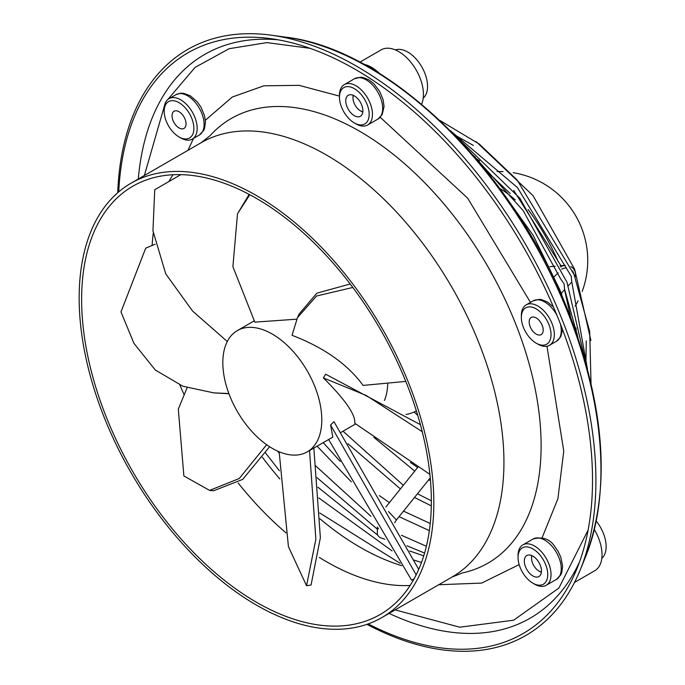 <?xml version="1.0" encoding="UTF-8"?>
<svg xmlns="http://www.w3.org/2000/svg" width="685" height="685" viewBox="0 0 685 685"><rect width="100%" height="100%" fill="white"/><g stroke="black" fill="none" stroke-linecap="round" stroke-linejoin="round"><path stroke-width="1.03" d="M205.363 120.26L232.275 97.039L263.862 85.813L299.028 85.342L339.469 96.114M395.159 609.89L459.755 627.203L513.639 620.199L558.891 588.064L588.132 530.002M384.782 539.249L379.738 537.468L377.349 534.857L377.349 527.065M450.379 130.707L517.475 187.596L571.247 276.269L571.71 281.449L587.482 369.232M473.172 155.221L523.177 210.637L560.621 278.889L564.106 283.881L564.568 289.053L577.943 337.654M541.39 572.292A11.662 6.739 60 0 1 539.823 571.564L538.992 571.085A10.498 6.062 60 0 1 531.569 558.224A10.498 6.062 60 0 1 531.98 555.663M531.569 558.224L531.569 557.273A11.662 6.739 60 0 1 531.723 555.552M541.424 572.018A10.498 6.062 60 0 1 538.992 571.085M362.81 112.032A11.662 6.739 60 0 1 361.243 111.295L360.413 110.824A10.498 6.062 60 0 1 352.989 97.964A10.498 6.062 60 0 1 353.4 95.395M362.844 111.749A10.498 6.062 60 0 1 360.413 110.824L361.243 111.295M118.753 191.851A335.248 193.555 60 0 1 236.942 37.726A335.248 193.555 60 0 1 270.883 38.668A335.248 193.555 60 0 1 523.092 246.437A335.248 193.555 60 0 1 576.916 568.738A335.248 193.555 60 0 1 473.994 648.704A335.248 193.555 60 0 1 368.188 623.898M345.154 628.89A250.796 144.792 60 0 1 115.799 443.786A250.796 144.792 60 0 1 131.092 183.169A250.796 144.792 60 0 1 167.816 171.832A250.796 144.792 60 0 1 397.18 356.928A250.796 144.792 60 0 1 381.887 617.553A250.796 144.792 60 0 1 345.154 628.89M366.912 624.343A338.279 195.302 -120 0 0 476.306 650.75A338.279 195.302 -120 0 0 580.161 570.066A338.279 195.302 -120 0 0 525.849 244.845A338.279 195.302 -120 0 0 271.354 35.2A338.279 195.302 -120 0 0 237.104 34.25A338.279 195.302 -120 0 0 117.726 192.742M169.058 175.017A247.294 142.771 60 0 1 395.219 357.536A247.294 142.771 60 0 1 380.132 614.522A247.294 142.771 60 0 1 343.921 625.705A247.294 142.771 60 0 1 117.76 443.186A247.294 142.771 60 0 1 132.847 186.2A247.294 142.771 60 0 1 169.058 175.017M529.18 321.976A9.915 5.728 -120 0 0 533.512 331.951A9.915 5.728 -120 0 0 541.15 334.614A9.915 5.728 -120 0 0 543.205 330.076A9.915 5.728 -120 0 0 538.872 320.092A9.915 5.728 -120 0 0 531.235 317.438A9.915 5.728 -120 0 0 529.18 321.976M521.345 317.455A20.995 12.124 60 0 1 536.192 308.884A20.995 12.124 60 0 1 551.04 334.597A20.995 12.124 60 0 1 536.192 343.168A20.995 12.124 60 0 1 521.345 317.455L521.345 315.545A23.333 13.469 -120 0 1 526.174 304.868L533.101 300.869A23.333 13.469 -120 0 1 556.854 315.083M536.192 343.168L537.845 344.118A23.333 13.469 -120 0 0 549.507 345.274A23.333 13.469 -120 0 0 554.336 334.597A23.333 13.469 -120 0 0 544.155 311.118A23.333 13.469 -120 0 0 526.174 304.868M182.535 128.857A9.915 5.728 -120 0 0 183.991 128.403A9.915 5.728 -120 0 0 184.599 118.103A9.915 5.728 -120 0 0 175.531 110.782A9.915 5.728 -120 0 0 174.076 111.235A9.915 5.728 -120 0 0 173.468 121.536A9.915 5.728 -120 0 0 182.535 128.857M186.457 138.952A20.995 12.124 60 0 1 179.033 136.966A20.995 12.124 60 0 1 164.186 111.253A20.995 12.124 60 0 1 171.61 100.686A20.995 12.124 60 0 1 191.894 118.676A20.995 12.124 60 0 1 186.457 138.952M179.033 136.966L180.686 137.916A23.333 13.469 -120 0 0 188.932 140.125A23.333 13.469 -120 0 0 192.348 139.072A23.333 13.469 -120 0 0 193.769 114.832A23.333 13.469 -120 0 0 172.432 97.612A23.333 13.469 -120 0 0 169.015 98.666A23.333 13.469 -120 0 0 164.186 109.343L164.186 111.253M339.469 97.201L339.469 95.301A23.333 13.469 60 0 1 344.298 84.615A23.333 13.469 60 0 1 362.279 90.865A23.333 13.469 60 0 1 372.46 114.344A23.333 13.469 60 0 1 367.631 125.03A23.333 13.469 60 0 1 355.96 123.874L354.316 122.915A20.995 12.124 60 0 1 339.469 97.201A20.995 12.124 60 0 1 354.316 88.63A20.995 12.124 60 0 1 369.164 114.344A20.995 12.124 60 0 1 354.316 122.915M345.737 100.823A12.133 7.004 -120 0 0 351.028 113.034A12.133 7.004 -120 0 0 360.378 116.279A12.133 7.004 -120 0 0 362.887 110.73A12.133 7.004 -120 0 0 357.596 98.52A12.133 7.004 -120 0 0 348.245 95.266A12.133 7.004 -120 0 0 345.737 100.823M518.048 557.462L518.048 555.561A23.333 13.469 60 0 1 522.878 544.883A23.333 13.469 60 0 1 542.794 553.352A23.333 13.469 60 0 1 546.21 585.29A23.333 13.469 60 0 1 534.54 584.134L532.896 583.183A20.995 12.124 60 0 1 525.472 576.599A20.995 12.124 60 0 1 518.048 557.462A20.995 12.124 60 0 1 540.319 555.475A20.995 12.124 60 0 1 547.229 578.756A20.995 12.124 60 0 1 532.896 583.183M537.186 559.936A12.133 7.004 -120 0 0 526.825 555.526A12.133 7.004 -120 0 0 528.606 572.138A12.133 7.004 -120 0 0 538.958 576.539A12.133 7.004 -120 0 0 537.186 559.936M359.856 62.164L381.194 49.842A34.995 20.207 60 0 1 398.696 51.581A34.995 20.207 60 0 1 421.583 104.223M363.769 64.262A34.995 20.207 60 0 1 371.475 67.293A34.995 20.207 60 0 1 379.507 73.475M395.391 49.928A27.999 16.166 60 0 1 407.763 52.051A27.999 16.166 60 0 1 425.608 75.324A27.999 16.166 60 0 1 423.219 98.126M594.357 529.616A34.995 20.207 60 0 1 598.699 567.077A34.995 20.207 60 0 1 594.768 570.716L574.518 582.413M596.258 521.114A27.999 16.166 60 0 1 603.485 556.503A27.999 16.166 60 0 1 601.798 558.386M418.723 569.372L333.946 421.669L330.59 425.025L332.833 437.099L307.3 451.835A69.99 40.406 -120 0 0 321.796 419.802A69.99 40.406 -120 0 0 272.305 334.083A69.99 40.406 -120 0 0 237.31 330.615A69.99 40.406 -120 0 0 222.822 362.656A69.99 40.406 -120 0 0 272.305 448.375A69.99 40.406 -120 0 0 307.3 451.835M350.189 283.984L316.864 293.18L299.165 313.953L297.478 317.617L292.033 335.316C323.954 347.543 347.637 364.24 363.084 385.407L405.777 381.417M420.402 424.674L325.615 374.19L323.406 377.94C345.291 399.732 355.738 414.845 354.753 423.261L429.88 474.337M384.413 400.477A69.99 40.406 -120 0 0 387.736 384.114M406.077 414.451A88.999 51.384 -120 0 0 416.352 410.829M323.406 377.94L366.175 395.433L422.243 431.73M249.152 194.386L237.507 213.763L232.9 266.679L254.846 322.138L296.785 319.176M313.841 448.058L320.375 537.742L311.058 585.033L306.555 585.735L288.436 546.707L279.155 451.775M309.543 450.542L315.862 539.172L306.555 585.735M266.645 444.728L239.236 478.524L209.576 490.392L183.871 475.938L178.305 409.159L187.133 387.701M209.576 490.392L213.6 490.76L242.653 479.414L269.616 446.731M228.867 393.533L213.857 392.882L182.895 386.254L155.324 370.011L133.935 343.356L120.98 311.906L145.725 248.124L155.221 244.228M213.857 392.882L228.953 393.764M227.292 341.498L192.588 311.076L165.761 273.906L152.943 230.802L154.733 189.728L180.849 174.641M237.507 213.763L249.819 194.745M297.478 317.617L316.538 296.014L352.826 287.469M414.142 578.722L411.599 580.195L328.646 439.513M330.59 425.025L416.172 574.835M310.031 48.327L266.919 42.607L229.098 48.712L195.088 67.404L167.705 99.616M164.691 104.951L144.372 175.497M519.153 564.611L481.649 583.089L438.734 584.733M352.989 97.964L352.989 97.013A11.662 6.739 60 0 1 353.143 95.283M187.938 150.349L193.504 138.404M380.218 117.289L467.684 198.196L530.464 302.393M516.798 326.788A256.721 148.217 -120 0 0 209.952 135.776L201.202 142.685A250.796 144.792 -120 0 1 237.926 131.349A250.796 144.792 -120 0 1 480.176 346.165A250.796 144.792 -120 0 1 451.997 577.078L462.358 572.951A256.721 148.217 -120 0 0 516.798 326.788M579.57 561.837A325.486 187.921 60 0 1 482.505 632.897A325.486 187.921 60 0 1 389.089 613.392M262.372 457.255A253.33 146.265 -120 0 0 279.84 478.926M320.023 518.845A253.33 146.265 -120 0 0 401.65 565.639M585.666 556.588C610.592 490.16 605.471 410.169 570.288 316.598C516.832 174.444 390.741 49.106 285.782 37.17A328.509 189.668 60 0 1 569.834 317.626A328.509 189.668 60 0 1 585.666 556.588L580.161 570.066M179.915 385.098A247.294 142.771 -120 0 0 183.991 394.389M238.14 482.985A247.294 142.771 -120 0 0 285.988 532.827M319.364 557.444A247.294 142.771 -120 0 0 410.118 585.495M562.608 329.699L560.75 336.797L556.434 341.276A23.333 13.469 -120 0 0 561.263 330.598A23.333 13.469 -120 0 0 560.356 323.825M175.942 94.667L180.6 93.211L183.606 93.297L190.302 95.797L197.246 101.834L200.979 107.143L204.584 115.859L205.466 121.913L204.567 128.36L203.599 130.578L199.275 135.073A23.333 13.469 -120 0 0 200.696 110.824A23.333 13.469 -120 0 0 179.359 93.605A23.333 13.469 -120 0 0 175.942 94.667L169.015 98.666M354.522 78.715L360.687 77.217L362.947 77.482L368.958 79.897L373.822 83.724L379.653 91.353L383.095 99.642L384.054 106.535L382.17 114.635L377.855 119.121A23.333 13.469 -120 0 0 382.684 108.444A23.333 13.469 -120 0 0 372.503 84.966A23.333 13.469 -120 0 0 354.522 78.715L344.298 84.615M553.018 547.443A23.333 13.469 -120 0 0 533.101 538.975C542.743 536.406 550.046 539.044 555.004 546.87L558.104 551.399L560.818 557.196L562.625 566.195L561.726 572.669L560.758 574.878L556.434 579.382A23.333 13.469 -120 0 0 553.018 547.443M575.974 327.798A155.144 89.572 60 0 1 576.402 333.175M565.262 265.343L561.846 266.105L560.638 267.03M574.552 275.755L572.694 271.029M566.255 267.664L561.563 269.128M388.481 511.558L396.401 519.975L430.231 477.89M377.426 527.202L378.471 528.923M138.302 179.008A325.486 187.921 60 0 1 252.354 39.721A325.486 187.921 60 0 1 278.196 39.824M475.818 158.278A155.144 89.572 60 0 1 479.628 160.915M528.067 209.482A155.144 89.572 60 0 1 558.138 261.567M515.291 199.934A88.999 51.384 -120 0 0 500.144 188.658M561.649 294.618A88.999 51.384 -120 0 0 561.58 292.863M546.955 346.208L563.764 451.081L557.898 498.74L542.066 537.853M172.971 174.744A247.294 142.771 -120 0 0 168.938 181.516M153.252 233.251A247.294 142.771 -120 0 0 152.147 245.324M419.006 568.704L418.338 568.559M400.074 563.25L319.749 512.988M279.411 470.749L265.489 452.879M577.155 333.475L577.258 335.659M476.092 141.632L533.093 195.696L574.664 269.308L590.907 340.505M343.022 431.216L403.354 485.263M417.456 493.791L431.353 500.769M323.251 442.63L340.248 461.425M379.362 495.615L389.431 502.584M403.516 511.13L430.231 523.503M498.209 186.363L533.255 235.46L559.851 289.883L563.892 300.861M410.426 462.486L417.653 467.47M455.2 135.613L519.838 198.205L566.992 282.28L585.769 362.93M439.744 120.372L479.431 144.158L517.089 179.95L574.133 274.668L589.691 331.514L591.027 383.54M426.378 546.27L401.436 535.25M370.945 516.302L315.862 466.023M317.926 487.206L377.349 534.848M409.639 550.98L423.732 555.86M277.63 451.115L279.129 453.093M318.79 497.918L392.077 550.868M414.245 560.15L421.481 562.488M317.052 477.71L377.349 529.188M406.976 545.808L424.58 553.06M417.756 415.401L414.074 412.002M430.48 480.647L428.776 479.705M414.725 471.126L373.89 437.355M429.349 530.627L399.072 516.661M351.354 481.855L317.104 446.183M431.31 505.855L414.485 497.481M400.425 488.91L347.929 443.709M586.257 340.899L585.923 363.487M561.161 293.317L564.731 289.507M568.302 285.705L571.872 281.895M575.092 277.16L575.563 274.428L574.972 271.132L573.191 268.306L570.845 266.525M564.012 265.412L560.065 265.763M555.141 266.208L549.875 266.679M385.895 506.986L417.876 467.196M131.092 183.169L201.202 142.685M546.21 585.29L556.434 579.382M355.643 423.929L340.839 432.475M486.016 170.591L510.214 193.504M564.517 289.738L570.913 318.208M454.395 134.791L473.421 145.468M560.929 265.686L513.759 190.464M475.304 157.053L474.08 156.266M503.081 171.601A88.999 88.999 0 0 0 497.113 171.515M487.943 172.158A88.999 88.999 0 0 0 487.335 172.235M582.181 291.45A88.999 88.999 0 0 0 513.219 172.68M569.475 314.509A88.999 88.999 0 0 0 570.168 313.593M575.169 306.092A88.999 88.999 0 0 0 578.072 300.835M254.161 320.888L237.31 330.615M522.878 544.883L533.101 538.975M367.631 125.03L377.855 119.121M192.348 139.072L199.275 135.073M553.437 306.949L547.538 302.051L541.527 299.636L539.266 299.371L533.101 300.869M549.507 345.274L556.434 341.276M381.887 617.553L451.997 577.078M285.782 37.17L271.354 35.2M396.409 519.966L394.688 522.749M554.396 276.654L558.052 272.758"/></g></svg>
